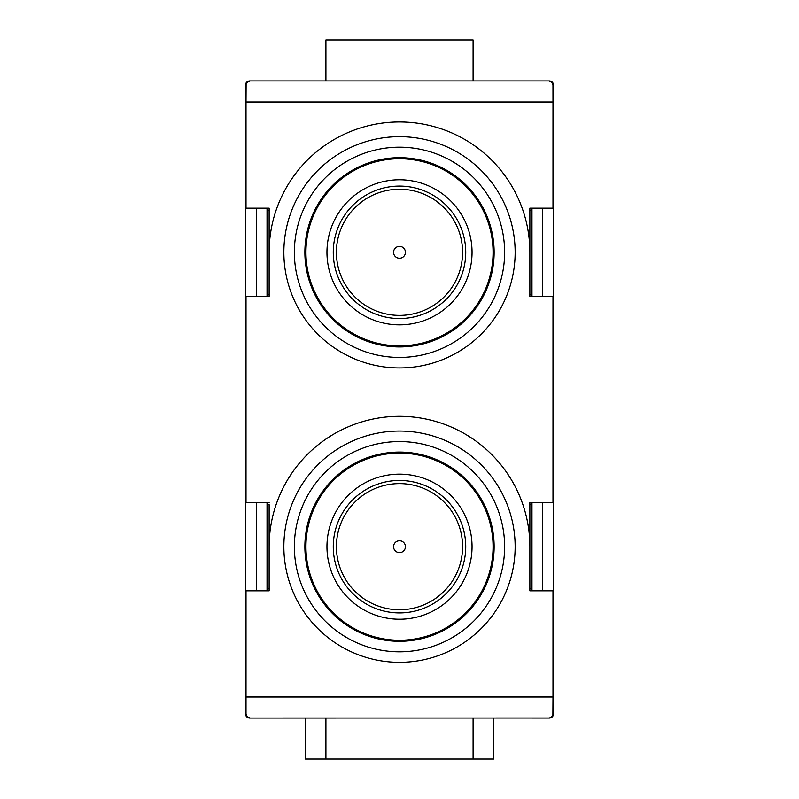 <?xml version="1.0" encoding="UTF-8"?>
<svg xmlns="http://www.w3.org/2000/svg" width="799" height="799" viewBox="0 0 799 799"><rect width="100%" height="100%" fill="white"/><g stroke="black" fill="none" stroke-linecap="round" stroke-linejoin="round"><path stroke-width="1.2" d="M267.036 210.267L269.133 210.267L269.133 208.159L246.012 208.159L246.012 101.982L552.988 101.982L552.968 84.684L551.41 81.868L548.783 80.949L250.217 80.949L247.59 81.868L246.112 84.225L246.012 101.982L245.483 101.982L245.483 85.153A4.205 4.205 0 0 1 249.688 80.949L267.036 80.949M531.964 80.949L549.312 80.949A4.205 4.205 0 0 1 553.517 85.153L553.517 713.847A4.205 4.205 0 0 1 549.312 718.051L531.964 718.051M245.483 697.018L245.483 713.847A4.205 4.205 0 0 0 249.688 718.051L549.263 718.021L551.41 717.132L552.888 714.775L552.988 697.018L245.483 697.018L245.483 101.982M267.036 208.159L267.036 296.469M267.036 502.531L267.036 590.841M531.964 590.841L531.964 502.531M531.964 296.469L531.964 208.159M493.592 718.051L493.592 759.05L473.088 759.05L473.088 718.051M473.088 759.05L305.408 759.05L305.408 718.051M531.964 294.372L529.867 294.372L529.867 296.469L529.867 208.159L552.988 208.159L552.988 101.982L553.517 101.982M531.964 588.733L529.867 588.733L529.867 590.841L552.988 590.841L552.988 697.018L553.517 697.018M542.481 208.159L542.481 296.469M542.481 502.531L542.481 590.841M256.519 590.841L256.519 502.531M256.519 296.469L256.519 208.159M529.867 252.314A130.367 130.367 0 0 0 399.5 121.957A130.367 130.367 0 0 0 269.133 252.314M529.867 546.686A130.367 130.367 0 0 0 399.5 416.319A130.367 130.367 0 0 0 269.133 546.686M305.937 546.686A93.563 93.563 0 0 1 446.281 465.657A93.563 93.563 0 0 1 446.281 627.714A93.563 93.563 0 0 1 305.937 546.686M465.737 546.686A66.237 66.237 0 0 1 366.381 604.044A66.237 66.237 0 0 1 366.381 489.328A66.237 66.237 0 0 1 465.737 546.686M326.961 546.686A72.539 72.539 0 0 0 435.775 609.507A72.539 72.539 0 0 0 435.775 483.864A72.539 72.539 0 0 0 326.961 546.686M336.419 546.686A63.081 63.081 0 0 0 431.041 601.307A63.081 63.081 0 0 0 431.041 492.054A63.081 63.081 0 0 0 336.419 546.686M529.867 208.159L529.867 210.267L531.964 210.267M529.867 590.841L529.867 502.531L529.867 504.628L531.964 504.628M269.133 208.159L269.133 296.469L269.133 294.372L267.036 294.372M267.036 504.628L269.133 504.628L269.133 590.841L269.133 588.733L267.036 588.733M269.133 296.469L246.012 296.469L246.012 502.531L269.133 502.531M269.133 590.841L246.012 590.841L246.012 713.847L247.241 716.813L250.217 718.051M529.867 502.531L552.988 502.531L552.988 296.469L529.867 296.469M325.912 80.949L325.912 39.95L473.088 39.95L473.088 80.949M325.912 759.05L325.912 718.051M304.878 546.686A94.622 94.622 0 0 1 399.5 452.064A94.622 94.622 0 0 1 494.122 546.686A94.622 94.622 0 0 1 399.5 641.307A94.622 94.622 0 0 1 304.878 546.686M504.628 546.686A105.128 105.128 0 0 1 346.936 637.732A105.128 105.128 0 0 1 346.936 455.64A105.128 105.128 0 0 1 504.628 546.686M515.145 546.686A115.645 115.645 0 0 0 341.682 446.531A115.645 115.645 0 0 0 341.682 646.84A115.645 115.645 0 0 0 515.145 546.686M304.878 252.314A94.622 94.622 0 0 1 399.5 157.693A94.622 94.622 0 0 1 494.122 252.314A94.622 94.622 0 0 1 399.5 346.936A94.622 94.622 0 0 1 304.878 252.314M504.628 252.314A105.128 105.128 0 0 1 346.936 343.36A105.128 105.128 0 0 1 346.936 161.268A105.128 105.128 0 0 1 504.628 252.314M515.145 252.314A115.645 115.645 0 0 0 341.682 152.16A115.645 115.645 0 0 0 341.682 352.469A115.645 115.645 0 0 0 515.145 252.314M336.419 252.314A63.081 63.081 0 0 0 431.041 306.946A63.081 63.081 0 0 0 431.041 197.693A63.081 63.081 0 0 0 336.419 252.314M305.937 252.314A93.563 93.563 0 0 1 446.281 171.286A93.563 93.563 0 0 1 446.281 333.343A93.563 93.563 0 0 1 305.937 252.314M326.961 252.314A72.539 72.539 0 0 0 435.775 315.136A72.539 72.539 0 0 0 435.775 189.493A72.539 72.539 0 0 0 326.961 252.314M465.737 252.314A66.237 66.237 0 0 1 366.381 309.672A66.237 66.237 0 0 1 366.381 194.956A66.237 66.237 0 0 1 465.737 252.314M552.988 644.453L553.517 644.453M552.988 154.547L553.517 154.547M246.012 644.453L245.483 644.453M246.012 154.547L245.483 154.547M393.557 546.686A5.943 5.943 0 0 0 402.466 551.829A5.943 5.943 0 0 0 402.466 541.542A5.943 5.943 0 0 0 393.557 546.686M393.557 252.314A5.943 5.943 0 0 0 402.466 257.458A5.943 5.943 0 0 0 402.466 247.171A5.943 5.943 0 0 0 393.557 252.314"/></g></svg>
